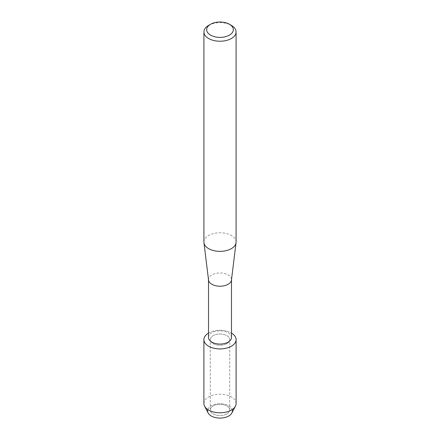 <?xml version="1.0" encoding="UTF-8"?>
<svg xmlns="http://www.w3.org/2000/svg" width="440" height="440" viewBox="0 0 440 440"><rect width="100%" height="100%" fill="white"/><g stroke="black" fill="none" stroke-linecap="round" stroke-linejoin="round"><path stroke-width="0.33" stroke-dasharray="2.2 1.65" d="M226.881 413.914A9.724 5.616 180 0 1 216.277 415.129A9.724 5.616 180 0 1 210.276 409.943A9.724 5.616 180 0 1 213.12 405.972A9.724 5.616 180 0 1 223.724 404.75A9.724 5.616 180 0 1 229.724 409.943A9.724 5.616 180 0 1 226.881 413.914A9.724 5.616 180 0 1 216.277 415.129A9.724 5.616 180 0 1 210.276 409.943A9.724 5.616 180 0 1 213.12 405.972A9.724 5.616 180 0 1 223.724 404.75A9.724 5.616 180 0 1 229.724 409.943A9.724 5.616 180 0 1 226.881 413.914M207.812 409.569A12.408 7.161 180 0 1 211.228 405.851A12.408 7.161 180 0 1 223.641 404.069A12.408 7.161 180 0 1 232.188 409.569M226.881 343.596A9.724 5.616 180 0 1 216.277 344.812A9.724 5.616 180 0 1 210.276 339.625A9.724 5.616 180 0 1 213.12 335.654A9.724 5.616 180 0 1 223.724 334.439A9.724 5.616 180 0 1 229.724 339.625A9.724 5.616 180 0 1 226.881 343.596A9.724 5.616 180 0 1 216.277 344.812A9.724 5.616 180 0 1 210.276 339.625A9.724 5.616 180 0 1 213.12 335.654A9.724 5.616 180 0 1 223.724 334.439A9.724 5.616 180 0 1 229.724 339.625A9.724 5.616 180 0 1 226.881 343.596M208.511 337.447A11.49 6.633 180 0 1 211.877 332.756A11.49 6.633 180 0 1 224.395 331.32A11.49 6.633 180 0 1 231.49 337.447M208.511 333.108A16.11 9.301 180 0 1 208.61 333.047A16.11 9.301 180 0 1 231.49 333.108A16.11 9.301 180 0 0 208.61 333.047A16.11 9.301 180 0 0 208.511 333.108M208.538 280.06A11.49 6.633 180 0 1 208.511 279.587A11.49 6.633 180 0 1 211.877 274.901A11.49 6.633 180 0 1 224.395 273.46A11.49 6.633 180 0 1 231.49 279.587A11.49 6.633 180 0 1 231.462 280.06M203.918 242.066A16.082 9.284 180 0 1 208.626 235.499A16.082 9.284 180 0 1 226.155 233.486A16.082 9.284 180 0 1 236.082 242.066M208.626 25.377A16.082 9.284 180 0 1 231.374 25.377M208.115 412.973A12.408 7.161 180 0 1 211.228 405.851A12.408 7.161 180 0 1 226.364 404.767A12.408 7.161 180 0 1 231.886 412.973M203.891 403.486A16.11 9.301 180 0 1 208.61 396.913A16.11 9.301 180 0 1 226.166 394.895A16.11 9.301 180 0 1 236.11 403.486M210.276 409.943L210.276 339.625L210.276 409.943M229.724 409.943L229.724 339.625L229.724 409.943"/><path stroke-width="0.66" d="M232.188 409.569A12.408 7.161 180 0 1 228.773 415.982A12.408 7.161 180 0 1 214.192 417.247A12.408 7.161 180 0 1 207.812 409.569M231.49 279.824L231.49 337.447A11.49 6.633 180 0 1 228.124 342.139A11.49 6.633 180 0 1 215.606 343.574A11.49 6.633 180 0 1 208.511 337.447L208.511 279.824M231.391 346.198A16.11 9.301 180 0 1 208.659 346.231A16.11 9.301 180 0 1 208.511 333.108A16.11 9.301 180 0 0 203.891 339.625A16.11 9.301 180 0 0 213.835 348.216A16.11 9.301 180 0 0 231.391 346.198A16.11 9.301 180 0 0 231.49 333.108A16.11 9.301 180 0 1 236.11 339.625A16.11 9.301 180 0 1 231.391 346.198M229.422 24.255L231.374 25.377A16.082 9.284 180 0 1 236.082 31.944L236.082 242.066A16.082 9.284 180 0 1 236.044 242.726L231.462 280.06A11.49 6.633 180 0 1 228.124 284.279A11.49 6.633 180 0 1 215.98 285.802A11.49 6.633 180 0 1 208.538 280.06L203.957 242.726A16.082 9.284 180 0 1 203.918 242.066L203.918 31.944A16.082 9.284 180 0 1 208.626 25.377L210.579 24.255A13.327 7.695 180 0 1 229.422 24.255A13.327 7.695 180 0 1 229.422 35.134A13.327 7.695 180 0 1 210.579 35.134A13.327 7.695 180 0 1 210.579 24.255L208.626 25.377M236.044 242.726A16.082 9.284 180 0 1 231.374 248.633A16.082 9.284 180 0 1 214.374 250.767A16.082 9.284 180 0 1 203.957 242.726M236.082 31.944A16.082 9.284 180 0 1 231.374 38.511A16.082 9.284 180 0 1 213.846 40.524A16.082 9.284 180 0 1 203.918 31.944M236.11 339.625L236.11 403.486A16.11 9.301 180 0 1 235.428 406.159L231.886 412.973A12.408 7.161 180 0 1 228.773 415.982A12.408 7.161 180 0 1 208.115 412.973L204.573 406.159A16.11 9.301 180 0 1 203.891 403.486L203.891 339.625M235.428 406.159A16.11 9.301 180 0 1 231.391 410.064A16.11 9.301 180 0 1 204.573 406.159"/></g></svg>
